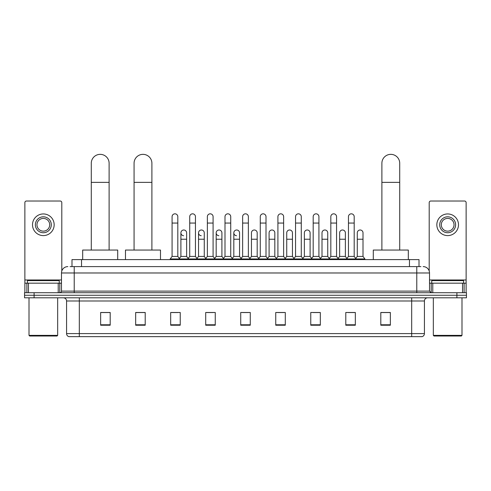 <?xml version="1.0" encoding="UTF-8"?>
<svg xmlns="http://www.w3.org/2000/svg" width="491" height="491" viewBox="0 0 491 491"><rect width="100%" height="100%" fill="white"/><g stroke="black" fill="none" stroke-linecap="round" stroke-linejoin="round"><path stroke-width="0.74" d="M71.993 266.607L71.993 259.604L419.007 259.604L419.007 266.607M70.225 266.607L420.922 266.607M70.078 266.607L74.215 266.607L74.215 272.978L61.479 272.978L61.479 291.12A1.59 1.59 0 0 1 59.89 292.716M67.85 266.607A6.365 6.365 0 0 0 61.479 272.978M423.15 266.607A6.365 6.365 0 0 1 429.521 272.978L429.521 291.12L431.11 292.716M34.1 292.716L24.55 292.716L24.55 295.263L34.1 295.263L24.55 295.263L24.55 297.81L34.1 297.81L34.1 295.263L456.9 295.263L34.1 295.263L34.1 292.716L456.9 292.716L456.9 295.263L466.45 295.263L456.9 295.263L456.9 297.81L34.1 297.81M456.9 297.81L466.45 297.81L466.45 292.716L456.9 292.716M424.427 333.592C424.334 335.12 423.573 336.139 422.131 336.648L411.691 336.648L411.691 333.592L424.427 333.592L424.427 300.989A3.185 3.185 0 0 1 427.606 297.81M411.691 336.648L68.869 336.648A3.185 3.185 0 0 1 66.573 333.592L66.573 300.989C66.389 299.056 65.328 298 63.394 297.81M390.357 325.22L390.357 312.485L380.807 312.485L380.807 325.22L390.357 325.22M355.337 325.22L355.337 312.485L345.787 312.485L345.787 325.22L355.337 325.22M320.316 325.22L320.316 312.485L310.766 312.485L310.766 325.22L320.316 325.22M285.296 325.22L285.296 312.485L275.746 312.485L275.746 325.22L285.296 325.22M110.193 325.22L110.193 312.485L100.643 312.485L100.643 325.22L110.193 325.22M145.213 325.22L145.213 312.485L135.663 312.485L135.663 325.22L145.213 325.22M180.234 325.22L180.234 312.485L170.684 312.485L170.684 325.22L180.234 325.22M215.254 325.22L215.254 312.485L205.704 312.485L205.704 325.22L215.254 325.22M250.275 325.22L250.275 312.485L240.725 312.485L240.725 325.22L250.275 325.22M312.865 312.552L319.236 312.552M348.144 312.552L354.508 312.552M207.042 312.552L213.407 312.552M171.764 312.552L178.135 312.552M277.593 312.552L283.958 312.552M242.315 312.552L248.685 312.552M145.213 312.552L135.663 312.552M110.193 312.552L100.643 312.552M390.357 312.552L380.807 312.552M58.22 292.716L58.22 283.166L28.447 283.166L28.447 292.716M61.798 270.989L61.798 202.617A1.59 1.59 0 0 0 60.209 201.022L26.459 201.022A1.59 1.59 0 0 0 24.869 202.617L24.869 283.166L28.447 283.166M58.22 283.166L61.479 283.166M24.869 292.716L24.869 283.166M43.337 216.813A7.96 7.96 0 0 0 35.377 224.774A7.96 7.96 0 0 0 43.337 232.734A7.96 7.96 0 0 0 51.291 224.774A7.96 7.96 0 0 0 43.337 216.813M43.337 218.409A6.365 6.365 0 0 0 36.966 224.774A6.365 6.365 0 0 0 43.337 231.144A6.365 6.365 0 0 0 49.701 224.774A6.365 6.365 0 0 0 43.337 218.409M43.337 235.6A10.827 10.827 0 0 0 54.157 224.774A10.827 10.827 0 0 0 43.337 213.947A10.827 10.827 0 0 0 32.51 224.774A10.827 10.827 0 0 0 43.337 235.6M57.024 336.016L29.644 336.016L29.006 335.378L57.662 335.378L57.024 336.016M29.006 297.81L29.006 335.378M57.662 297.81L57.662 335.378M59.251 283.166L59.251 280.619L27.416 280.619L27.416 283.166M91.283 250.054L91.283 163.264A8.912 8.912 0 0 1 100.195 154.352A8.912 8.912 0 0 1 109.112 163.264A8.912 8.912 0 0 0 100.195 154.352M109.112 250.054L109.112 163.264M117.705 259.604L117.705 250.054L82.684 250.054L82.684 259.604M134.068 250.054L134.068 163.264A8.912 8.912 0 0 1 142.985 154.352A8.912 8.912 0 0 1 151.897 163.264A8.912 8.912 0 0 0 142.985 154.352M151.897 250.054L151.897 163.264M160.496 259.604L160.496 250.054L125.475 250.054L125.475 259.604M381.888 250.054L381.888 163.264A8.912 8.912 0 0 1 390.805 154.352A8.912 8.912 0 0 1 399.717 163.264A8.912 8.912 0 0 0 390.805 154.352M399.717 250.054L399.717 163.264M408.316 259.604L408.316 250.054L373.295 250.054L373.295 259.604M172.083 223.055L177.816 223.055L177.816 256.419L172.083 256.419L172.083 216.684A2.866 2.866 0 0 1 175.127 213.831A2.866 2.866 0 0 1 177.816 216.684A2.866 2.866 0 0 0 175.127 213.831M172.083 256.419L170.174 258.966L170.174 259.604M177.816 256.419L179.724 258.966L170.174 258.966M189.722 256.419L189.722 223.055L195.455 223.055L195.455 256.419L189.722 256.419L187.814 258.966L179.724 258.966L179.724 259.604M189.722 223.055L189.722 216.684A2.866 2.866 0 0 1 192.767 213.831A2.866 2.866 0 0 1 195.455 216.684A2.866 2.866 0 0 0 192.767 213.831M195.455 256.419L197.364 258.966L187.814 258.966L187.814 259.604M207.362 256.419L207.362 223.055L213.088 223.055L213.088 256.419L207.362 256.419L205.447 258.966L197.364 258.966L197.364 259.604M207.362 223.055L207.362 216.684A2.866 2.866 0 0 1 210.406 213.831A2.866 2.866 0 0 1 213.088 216.684A2.866 2.866 0 0 0 210.406 213.831M213.088 256.419L215.003 258.966L205.447 258.966L205.447 259.604M224.995 256.419L224.995 223.055L230.727 223.055L230.727 256.419L224.995 256.419L223.086 258.966L215.003 258.966L215.003 259.604M224.995 223.055L224.995 216.684A2.866 2.866 0 0 1 228.045 213.831A2.866 2.866 0 0 1 230.727 216.684A2.866 2.866 0 0 0 228.045 213.831M230.727 256.419L232.636 258.966L223.086 258.966L223.086 259.604M242.634 256.419L242.634 223.055L248.366 223.055L248.366 256.419L242.634 256.419L240.725 258.966L232.636 258.966L232.636 259.604M242.634 223.055L242.634 216.684A2.866 2.866 0 0 1 245.678 213.831A2.866 2.866 0 0 1 248.366 216.684A2.866 2.866 0 0 0 245.678 213.831M248.366 256.419L250.275 258.966L240.725 258.966L240.725 259.604M260.273 256.419L260.273 223.055L266.005 223.055L266.005 256.419L260.273 256.419L258.364 258.966L250.275 258.966L250.275 259.604M260.273 223.055L260.273 216.684A2.866 2.866 0 0 1 263.317 213.831A2.866 2.866 0 0 1 266.005 216.684A2.866 2.866 0 0 0 263.317 213.831M266.005 256.419L267.914 258.966L258.364 258.966L258.364 259.604M277.912 256.419L277.912 223.055L283.638 223.055L283.638 256.419L277.912 256.419L275.997 258.966L267.914 258.966L267.914 259.604M277.912 223.055L277.912 216.684A2.866 2.866 0 0 1 280.956 213.831A2.866 2.866 0 0 1 283.638 216.684A2.866 2.866 0 0 0 280.956 213.831M283.638 256.419L285.553 258.966L275.997 258.966L275.997 259.604M295.545 256.419L295.545 223.055L301.278 223.055L301.278 256.419L295.545 256.419L293.636 258.966L285.553 258.966L285.553 259.604M295.545 223.055L295.545 216.684A2.866 2.866 0 0 1 298.596 213.831A2.866 2.866 0 0 1 301.278 216.684A2.866 2.866 0 0 0 298.596 213.831M301.278 256.419L303.186 258.966L293.636 258.966L293.636 259.604M313.184 256.419L313.184 223.055L318.917 223.055L318.917 256.419L313.184 256.419L311.276 258.966L303.186 258.966L303.186 259.604M313.184 223.055L313.184 216.684A2.866 2.866 0 0 1 316.229 213.831A2.866 2.866 0 0 1 318.917 216.684A2.866 2.866 0 0 0 316.229 213.831M318.917 256.419L320.826 258.966L311.276 258.966L311.276 259.604M330.824 256.419L330.824 223.055L336.556 223.055L336.556 256.419L330.824 256.419L328.915 258.966L320.826 258.966L320.826 259.604M330.824 223.055L330.824 216.684A2.866 2.866 0 0 1 333.868 213.831A2.866 2.866 0 0 1 336.556 216.684A2.866 2.866 0 0 0 333.868 213.831M336.556 256.419L338.465 258.966L328.915 258.966L328.915 259.604M348.463 256.419L348.463 223.055L354.195 223.055L354.195 256.419L348.463 256.419L346.554 258.966L338.465 258.966L338.465 259.604M348.463 223.055L348.463 216.684A2.866 2.866 0 0 1 351.507 213.831A2.866 2.866 0 0 1 354.195 216.684A2.866 2.866 0 0 0 351.507 213.831M354.195 256.419L356.104 258.966L346.554 258.966L346.554 259.604M363.009 256.419L363.009 239.227L357.282 239.227L357.282 256.419L363.009 256.419L364.923 258.966L356.104 258.966L356.104 259.604M183.585 235.723A2.866 2.866 0 0 1 180.903 232.863A2.866 2.866 0 0 1 183.947 230.003A2.866 2.866 0 0 1 186.635 232.863L186.635 239.227L180.903 239.227L180.903 232.863M186.635 239.227L186.635 256.419L180.903 256.419L180.903 239.227M180.903 256.419L179.356 258.481M186.635 256.419L188.176 258.481M201.224 235.723A2.866 2.866 0 0 1 198.542 232.863A2.866 2.866 0 0 1 201.586 230.003A2.866 2.866 0 0 1 204.268 232.863L204.268 239.227L198.542 239.227L198.542 232.863M204.268 239.227L204.268 256.419L198.542 256.419L198.542 239.227M198.542 256.419L196.995 258.481M204.268 256.419L205.815 258.481M218.863 235.723A2.866 2.866 0 0 1 216.175 232.863A2.866 2.866 0 0 1 219.225 230.003A2.866 2.866 0 0 1 221.907 232.863L221.907 239.227L216.175 239.227L216.175 232.863M221.907 239.227L221.907 256.419L216.175 256.419L216.175 239.227M216.175 256.419L214.635 258.481M221.907 256.419L223.454 258.481M236.502 235.723A2.866 2.866 0 0 1 233.814 232.863A2.866 2.866 0 0 1 236.858 230.003A2.866 2.866 0 0 1 239.547 232.863L239.547 239.227L233.814 239.227L233.814 232.863M239.547 239.227L239.547 256.419L233.814 256.419L233.814 239.227M233.814 256.419L232.274 258.481M239.547 256.419L241.093 258.481M251.453 232.863A2.866 2.866 0 0 1 254.498 230.003A2.866 2.866 0 0 1 257.186 232.863L257.186 239.227L251.453 239.227L251.453 232.863M257.186 239.227L257.186 256.419L251.453 256.419L251.453 239.227M251.453 256.419L249.907 258.481M257.186 256.419L258.726 258.481M269.093 232.863A2.866 2.866 0 0 1 272.137 230.003A2.866 2.866 0 0 1 274.825 232.863L274.825 239.227L269.093 239.227L269.093 232.863M274.825 239.227L274.825 256.419L269.093 256.419L269.093 239.227M269.093 256.419L267.546 258.481M274.825 256.419L276.365 258.481M286.732 232.863A2.866 2.866 0 0 1 289.776 230.003A2.866 2.866 0 0 1 292.458 232.863L292.458 239.227L286.732 239.227L286.732 232.863M292.458 239.227L292.458 256.419L286.732 256.419L286.732 239.227M286.732 256.419L285.185 258.481M292.458 256.419L294.005 258.481M304.365 232.863A2.866 2.866 0 0 1 307.415 230.003A2.866 2.866 0 0 1 310.097 232.863L310.097 239.227L304.365 239.227L304.365 232.863M310.097 239.227L310.097 256.419L304.365 256.419L304.365 239.227M304.365 256.419L302.824 258.481M310.097 256.419L311.644 258.481M322.004 232.863A2.866 2.866 0 0 1 325.048 230.003A2.866 2.866 0 0 1 327.736 232.863L327.736 239.227L322.004 239.227L322.004 232.863M327.736 239.227L327.736 256.419L322.004 256.419L322.004 239.227M322.004 256.419L320.463 258.481M327.736 256.419L329.277 258.481M339.643 232.863A2.866 2.866 0 0 1 342.687 230.003A2.866 2.866 0 0 1 345.376 232.863L345.376 239.227L339.643 239.227L339.643 232.863M345.376 239.227L345.376 256.419L339.643 256.419L339.643 239.227M339.643 256.419L338.096 258.481M345.376 256.419L346.916 258.481M357.282 239.227L357.282 232.863A2.866 2.866 0 0 1 360.326 230.003A2.866 2.866 0 0 1 363.009 232.863L363.009 239.227M357.282 256.419L355.736 258.481M364.923 258.966L364.923 259.604M462.553 292.716L462.553 283.166L432.78 283.166L432.78 292.716M462.553 283.166L466.131 283.166L466.131 202.617A1.59 1.59 0 0 0 464.541 201.022L430.791 201.022A1.59 1.59 0 0 0 429.202 202.617L429.202 270.989M429.521 283.166L432.78 283.166M466.131 283.166L466.131 292.716M447.663 216.813A7.96 7.96 0 0 0 439.709 224.774A7.96 7.96 0 0 0 447.663 232.734A7.96 7.96 0 0 0 455.623 224.774A7.96 7.96 0 0 0 447.663 216.813M447.663 218.409A6.365 6.365 0 0 0 441.299 224.774A6.365 6.365 0 0 0 447.663 231.144A6.365 6.365 0 0 0 454.034 224.774A6.365 6.365 0 0 0 447.663 218.409M447.663 235.6A10.827 10.827 0 0 0 458.49 224.774A10.827 10.827 0 0 0 447.663 213.947A10.827 10.827 0 0 0 436.843 224.774A10.827 10.827 0 0 0 447.663 235.6M461.356 336.016L433.976 336.016L433.338 335.378L461.994 335.378L461.356 336.016M433.338 297.81L433.338 335.378M461.994 297.81L461.994 335.378M463.584 283.166L463.584 280.619L431.749 280.619L431.749 283.166M81.543 266.607L81.543 259.604M409.457 266.607L409.457 259.604M74.215 292.716L74.215 291.12L429.521 291.12M61.479 291.12L74.215 291.12L74.215 272.978L416.785 272.978L416.785 292.716M429.521 272.978L416.785 272.978L416.785 266.607M411.691 297.81L411.691 300.989L66.573 300.989M424.427 300.989L411.691 300.989L411.691 333.592L79.309 333.592L79.309 336.648M66.573 333.592L79.309 333.592L79.309 297.81M250.275 324.778L240.725 324.778M215.254 324.778L205.704 324.778M180.234 324.778L170.684 324.778M145.213 324.778L135.663 324.778M110.193 324.778L100.643 324.778M285.296 324.778L275.746 324.778M320.316 324.778L310.766 324.778M355.337 324.778L345.787 324.778M390.357 324.778L380.807 324.778M61.479 279.98L24.869 279.98M59.785 283.166L59.785 292.716M24.894 283.166L24.894 292.716M26.882 292.716L26.882 283.166M91.283 182.37L109.112 182.37M134.068 182.37L151.897 182.37M381.888 182.37L399.717 182.37M466.131 279.98L429.521 279.98M466.106 292.716L466.106 283.166M464.118 283.166L464.118 292.716M431.215 292.716L431.215 283.166M177.816 223.055L177.816 216.684M195.455 223.055L195.455 216.684M213.088 223.055L213.088 216.684M230.727 223.055L230.727 216.684M248.366 223.055L248.366 216.684M266.005 223.055L266.005 216.684M283.638 223.055L283.638 216.684M301.278 223.055L301.278 216.684M318.917 223.055L318.917 216.684M336.556 223.055L336.556 216.684M354.195 223.055L354.195 216.684"/></g></svg>
